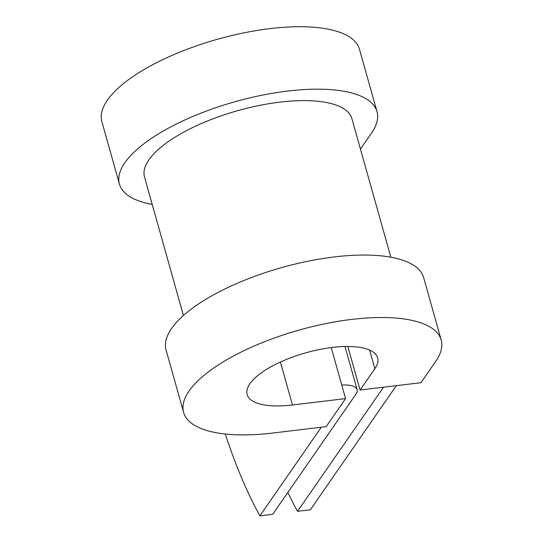 <?xml version="1.0" encoding="UTF-8"?>
<svg xmlns="http://www.w3.org/2000/svg" width="543" height="543" viewBox="0 0 543 543"><rect width="100%" height="100%" fill="white"/><g stroke="black" fill="none" stroke-linecap="round" stroke-linejoin="round"><path stroke-width="0.81" d="M344.988 346.502L357.118 389.657A27.802 9.978 164.3 0 1 355.977 394.103L272.701 514.309L259.893 515.85L321.293 427.212M357.118 389.657A27.802 9.978 164.3 0 0 341.778 385.075M396.329 385.666L310.338 509.789L297.523 511.33A325.766 121.041 -96.9 0 1 287.844 492.453M383.514 387.207L297.523 511.33M225.264 434.02A325.766 121.041 -96.9 0 0 259.893 515.85M390.845 257.199L351.918 118.727A107.718 38.655 164.3 0 0 237.759 110.663A107.718 38.655 164.3 0 0 144.513 177.025L183.439 315.503M441.188 340.006A133.782 48.001 164.3 0 0 299.41 329.995A133.782 48.001 164.3 0 0 183.609 412.409L166.049 349.957A133.782 48.001 164.3 0 1 281.851 267.543A133.782 48.001 164.3 0 1 423.635 277.554L441.188 340.006A133.782 48.001 164.3 0 1 435.717 361.394L420.947 382.706L360.09 390.017L374.86 368.704A67.76 24.313 164.3 0 0 377.629 357.871A67.76 24.313 164.3 0 0 305.818 352.801A67.76 24.313 164.3 0 0 247.167 394.544A67.76 24.313 164.3 0 0 292.467 404.976L345.572 398.596L331.23 347.568M183.609 412.409A133.782 48.001 164.3 0 0 273.048 433.009L326.153 426.628L345.572 398.596M360.443 149.067L371.534 133.062A133.782 48.001 164.3 0 0 377.005 111.675L359.452 49.223A133.782 48.001 164.3 0 0 217.675 39.211A133.782 48.001 164.3 0 0 101.874 121.625L119.426 184.077A133.782 48.001 164.3 0 0 152.216 204.426M377.005 111.675A133.782 48.001 164.3 0 0 235.228 101.663A133.782 48.001 164.3 0 0 119.426 184.077M360.09 390.017L347.846 346.475M292.467 404.976L280.392 362.032M374.86 368.704L369.62 350.065"/></g></svg>
